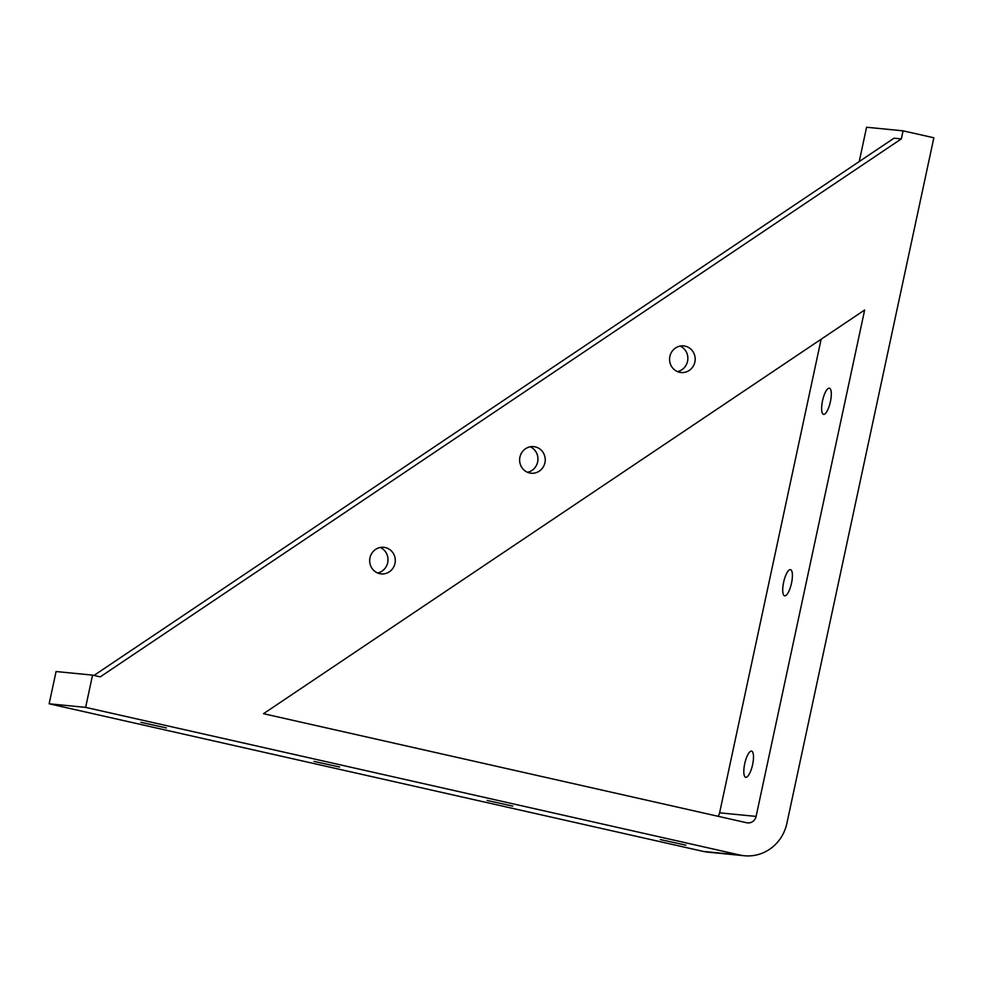 <?xml version="1.0" encoding="UTF-8"?>
<svg xmlns="http://www.w3.org/2000/svg" width="983" height="983" viewBox="0 0 983 983"><rect width="100%" height="100%" fill="white"/><g stroke="black" fill="none" stroke-linecap="round" stroke-linejoin="round"><path stroke-width="1.47" d="M703.263 851.413A41.274 39.418 95.6 0 0 707.883 852.163L744.364 855.751A41.274 39.418 -84.4 0 1 739.757 855.001L703.263 851.413L49.15 703.791L56.068 671.536L92.549 675.112L100.254 676.857L901.337 138.898L894.038 138.185L93.987 675.444M859.228 161.568L866.576 127.249L903.07 130.837L933.85 137.78L786.879 823.361A41.274 39.418 -84.4 0 1 744.364 855.751M903.07 130.837L901.337 138.898M739.757 855.001L85.632 707.379L92.549 675.112M369.989 557.73A13.418 12.816 -84.4 0 1 395.24 561.809A13.418 12.816 -84.4 0 1 381.183 573.9A13.418 12.816 -84.4 0 1 369.989 557.73M669.878 356.35A13.418 12.816 -84.4 0 1 695.128 360.429A13.418 12.816 -84.4 0 1 681.072 372.52A13.418 12.816 -84.4 0 1 669.878 356.35M519.933 457.046A13.418 12.816 -84.4 0 1 545.184 461.113A13.418 12.816 -84.4 0 1 531.127 473.216A13.418 12.816 -84.4 0 1 519.933 457.046M756.099 816.406A8.257 7.889 95.6 0 1 746.675 822.746L263.493 713.695L864.659 310.001L756.099 816.406L719.605 812.83A8.257 7.889 -84.4 0 1 718.008 816.271M719.605 812.83L821.137 339.221M829.271 388.15A13.418 3.944 102.7 0 1 829.419 388.174A13.418 3.944 102.7 0 1 830.316 402.121A13.418 3.944 102.7 0 1 823.521 414.347A13.418 3.944 102.7 0 1 822.562 400.634A13.418 3.944 102.7 0 1 829.271 388.15M751.467 751.098A13.418 3.944 102.7 0 1 751.614 751.123A13.418 3.944 102.7 0 1 752.499 765.081A13.418 3.944 102.7 0 1 745.704 777.295A13.418 3.944 102.7 0 1 744.758 763.582A13.418 3.944 102.7 0 1 751.467 751.098M790.369 569.624A13.418 3.944 102.7 0 1 790.516 569.649A13.418 3.944 102.7 0 1 791.413 583.607A13.418 3.944 102.7 0 1 784.606 595.821A13.418 3.944 102.7 0 1 783.66 582.108A13.418 3.944 102.7 0 1 790.369 569.624M85.632 707.379L49.15 703.791M339.626 767.023L314.007 761.395L339.626 767.023M685.913 845.183L660.293 839.543L685.913 845.183M512.77 806.097L487.15 800.469L512.77 806.097M166.471 727.948L140.852 722.308L166.471 727.948M527.527 472.295A13.418 12.816 95.6 0 0 530.046 446.712M677.471 371.599A13.418 12.816 95.6 0 0 679.99 346.028M377.583 572.991A13.418 12.816 95.6 0 0 380.102 547.408"/></g></svg>
